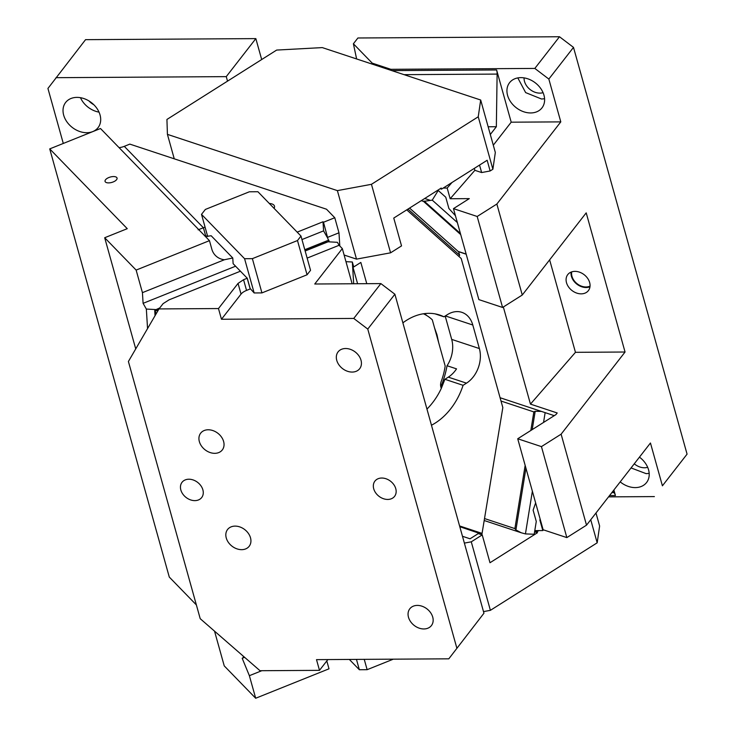 <?xml version="1.0" encoding="UTF-8"?>
<svg xmlns="http://www.w3.org/2000/svg" width="735" height="735" viewBox="0 0 735 735"><rect width="100%" height="100%" fill="white"/><g stroke="black" fill="none" stroke-linecap="round" stroke-linejoin="round"><path stroke-width="1.1" d="M492.882 169.243L478.237 116.791L480.681 100.015L495.326 152.467L492.882 169.243L490.144 170.97L487.149 160.267L451.988 182.5L447.174 188.041L450.169 198.744L469.288 198.625L453.467 208.63L478.871 299.614L502.584 307.469L522.263 295.02L496.86 204.036L477.18 216.476L453.467 208.63M447.174 188.041L443.196 188.068L441.514 189.125L440.21 188.693M460.716 234.584L423.535 201.399L432.244 200.131L438.216 190.484L445.75 197.21L448.91 208.529L455.443 215.695M432.244 200.131L457.354 222.549M530.459 404.112L575.459 352.322L625.053 352.019L561.117 434.174L541.438 446.614L517.725 438.767L555.926 414.613L557.203 412.969L530.459 404.112L503.337 306.991M500.085 397.727L554.263 415.661M438.216 190.484L437.665 190.301M451.988 182.5L443.196 188.068M575.459 352.322L549.633 259.85M371.451 184.31L390.579 252.822L356.512 259.124L337.383 190.622L371.451 184.31L478.237 116.791M441.514 189.125L441.22 188.05L393.758 218.065L401.531 245.894L390.579 252.822M553.51 415.413L553.372 416.221M525.938 468.213L515.915 529.926L521.17 532.746L525.433 533.913L534.198 534.244L536.274 521.455L533.114 510.127L535.631 502.905M545.14 412.638L543.551 422.432M532.37 491.237L525.433 533.913M541.401 411.407L535.19 411.269L532.213 429.608M530.835 430.48L533.849 411.912L535.19 411.269M517.725 438.767L543.128 529.751L566.841 537.597L586.521 525.158L650.457 443.003L662.41 485.817L687.069 454.138L573.502 47.389L548.843 79.068L534.832 68.428L559.491 36.75L573.502 47.389M356.622 58.956L353.397 43.778L357.899 37.99L559.491 36.75M687.069 454.138L662.41 485.817M540.363 519.865L539.821 519.865L542.816 530.569L543.431 529.852M541.438 446.614L566.841 537.597M561.117 434.174L586.521 525.158M490.144 170.97L481.627 172.55L479.542 165.081M515.915 529.926L514.886 528.603L525.158 465.402M608.534 496.869L654.38 496.594M524.073 77.882A13.68 10.455 -142.1 0 0 539.903 93.124A13.68 10.455 -142.1 0 0 543.073 92.665M634.268 463.803A13.68 10.455 -142.1 0 0 644.512 467.772A13.68 10.455 -142.1 0 0 647.673 467.304M534.786 530.615L538.828 530.596L537.156 531.653L534.749 530.854M462.471 536.284L470.051 538.792L478.264 533.592L482.224 534.905L489.988 562.734L537.45 532.728L537.156 531.653M482.224 534.905L471.273 541.824L490.392 610.335L597.178 542.816L590.738 519.737M372.222 63.146L372.397 64.175L391.149 70.385L390.845 69.31L372.222 63.146L353.397 43.778M517.817 77.91L525.644 92.601L541.548 99.014L544.58 98.738M631.053 467.938L646.157 473.652L649.18 473.377M471.273 541.824L464.382 543.101M483.501 611.612L490.392 610.335M595.984 512.993L599.622 526.039L597.178 542.816M520.839 77.634A20.525 15.674 -142.1 0 0 509.575 82.688A20.525 15.674 -142.1 0 0 510.77 102.027A20.525 15.674 -142.1 0 0 530.707 112.951A20.525 15.674 -142.1 0 0 541.971 107.898A20.525 15.674 -142.1 0 0 540.776 88.558A20.525 15.674 -142.1 0 0 520.839 77.634M620.202 481.875A20.525 15.674 -142.1 0 0 635.306 487.599A20.525 15.674 -142.1 0 0 646.57 482.537A20.525 15.674 -142.1 0 0 639.45 457.142M493.295 145.199L511.202 122.185L496.621 69.972A7.46 3.464 -90.4 0 1 497.117 74.088L496.345 126.732L490.309 134.496M488.15 126.778L496.345 126.732M589.975 286.788A13.065 9.978 37.9 0 1 586.144 287.514A13.065 9.978 37.9 0 1 571.104 272.097M581.21 293.853A13.065 9.978 37.9 0 1 568.522 286.898A13.065 9.978 37.9 0 1 567.769 274.587A13.065 9.978 37.9 0 1 574.935 271.371A13.065 9.978 37.9 0 1 587.623 278.326A13.065 9.978 37.9 0 1 588.377 290.637A13.065 9.978 37.9 0 1 581.21 293.853M590.04 286.108A12.44 9.5 37.9 0 1 585.988 286.981A12.44 9.5 37.9 0 1 571.738 271.867M612.806 491.384L613.982 492.634A7.46 3.464 -90.4 0 1 615.434 495.519L613.89 489.988M55.97 77.68L226.261 76.633L255.844 38.615L85.554 39.662L47.931 88.448L63.293 143.454M80.464 97.681A20.525 15.674 -142.1 0 0 99.032 112.133M71.644 98.251A20.525 15.674 -142.1 0 0 65.663 102.441A20.525 15.674 -142.1 0 0 66.857 121.78A20.525 15.674 -142.1 0 0 86.785 132.713A20.525 15.674 -142.1 0 0 98.058 127.651A20.525 15.674 -142.1 0 0 82.669 98.187A20.525 15.674 -142.1 0 0 76.927 97.387A20.525 15.674 -142.1 0 0 71.644 98.251M88.981 100.943A13.68 10.455 -142.1 0 0 93.777 104.682M481.903 534.795L481.361 533.151L459.586 525.948M481.232 533.977L459.798 526.692M479.578 534.023L480.396 533.509L480.635 534.382M372.397 64.175L322.298 47.6L276.654 50.072L166.928 119.456L167.424 134.367L174.25 158.815M537.45 532.728L534.602 531.782M538.828 530.596L542.816 530.569M480.681 100.015L391.149 70.385M337.383 190.622L167.424 134.367M344.109 255.027L356.512 259.124M481.627 172.55L474.865 170.318L474.332 168.379M227.519 81.144L226.261 76.633M261.688 59.544L255.844 38.615M390.845 69.31L534.832 68.428M511.202 122.185L560.796 121.881L548.843 79.068M625.053 352.019L586.199 212.865L522.263 295.02M474.865 170.318L450.169 198.744M560.796 121.881L496.86 204.036M477.18 216.476L502.584 307.469M448.8 658.826L483.952 613.211L448.8 658.826L316.5 659.644L319.495 670.348L260.006 670.715L200.214 618.686L128.404 361.491L158.99 308.921L218.479 308.553L221.465 319.256L353.755 318.439L380.877 283.591L394.888 294.23L367.766 329.078L353.755 318.439M304.841 249.891L323.786 242.284L328.067 241.797L337.411 242.311L339.101 245.279L342.317 248.586L314.755 284.004L380.877 283.591M342.317 248.586L352.138 283.774M456.83 648.059L367.766 329.078M209.034 429.8A13.68 10.455 37.9 0 1 223.78 446.834A13.68 10.455 37.9 0 1 222.282 449.958A13.68 10.455 37.9 0 1 214.767 453.33A13.68 10.455 37.9 0 1 201.482 446.044A13.68 10.455 37.9 0 1 200.683 433.145A13.68 10.455 37.9 0 1 208.198 429.773A13.68 10.455 37.9 0 1 209.034 429.8M247.686 532.471A13.68 10.455 37.9 0 1 249.174 546.289A13.68 10.455 37.9 0 1 242.486 549.633A13.68 10.455 37.9 0 1 241.668 549.661A13.68 10.455 37.9 0 1 228.374 542.375A13.68 10.455 37.9 0 1 227.584 529.485A13.68 10.455 37.9 0 1 235.09 526.113A13.68 10.455 37.9 0 1 247.686 532.471M188.877 479.22A12.44 9.5 37.9 0 1 200.958 485.844A12.44 9.5 37.9 0 1 201.684 497.558A12.44 9.5 37.9 0 1 194.858 500.627A12.44 9.5 37.9 0 1 182.776 494.003A12.44 9.5 37.9 0 1 182.05 482.279A12.44 9.5 37.9 0 1 188.877 479.22M345.597 348.519A13.68 10.455 37.9 0 1 358.882 355.804A13.68 10.455 37.9 0 1 359.681 368.694A13.68 10.455 37.9 0 1 352.166 372.066A13.68 10.455 37.9 0 1 338.881 364.781A13.68 10.455 37.9 0 1 338.082 351.881A13.68 10.455 37.9 0 1 345.597 348.519M417.324 605.41A13.68 10.455 37.9 0 1 430.609 612.696A13.68 10.455 37.9 0 1 431.408 625.586A13.68 10.455 37.9 0 1 423.893 628.958A13.68 10.455 37.9 0 1 410.608 621.672A13.68 10.455 37.9 0 1 409.808 608.782A13.68 10.455 37.9 0 1 417.324 605.41M381.759 478.035A12.44 9.5 37.9 0 1 393.841 484.659A12.44 9.5 37.9 0 1 394.566 496.373A12.44 9.5 37.9 0 1 387.731 499.442A12.44 9.5 37.9 0 1 375.649 492.817A12.44 9.5 37.9 0 1 374.933 481.094A12.44 9.5 37.9 0 1 381.759 478.035M250.24 288.928L246.547 290.417A10.198 4.585 -15.6 0 0 241.043 294.101L221.465 319.256M339.101 245.279L307.138 258.104M246.547 290.417L243.561 279.713L238.048 283.398L218.479 308.553M243.561 279.713L247.199 278.243M240.418 271.206L169.032 299.862L163.115 303.628L158.99 308.921M158.42 309.904L154.956 311.291L155.158 309.977L159.541 308.213M155.214 315.416L154.956 311.291L156.27 313.597M394.888 294.23L483.952 613.211M327.874 659.571L319.495 670.348M440.798 386.766A71.525 53.131 108.3 0 0 447.045 365.727A26.12 19.404 108.3 0 0 451.703 339.405L445.18 316.032M424.756 313.588L426.603 315.462M434.541 327.856L437.013 334.838L438.602 342.391M402.881 322.84A59.71 44.357 -71.7 0 1 439.631 315.021A59.71 44.357 -71.7 0 1 443.958 316.803L447.358 314.654A26.12 19.404 -71.7 0 1 461.837 312.329A26.12 19.404 -71.7 0 1 472.798 325.008L479.376 348.555A26.12 19.404 -71.7 0 1 466.486 383.156L463.087 385.305L444.905 379.288L441.266 388.475L440.862 387.033A7.46 5.54 108.3 0 1 441.202 381.465A55.979 41.583 108.3 0 0 445.18 365.966L432.29 319.808A55.979 41.583 108.3 0 0 423.406 313.771M447.045 365.727L456.536 368.869A26.12 19.404 -71.7 0 1 448.304 377.138L444.905 379.288M205.442 236.523L211.165 235.751L232.774 257.994L224.395 259.749A18.66 16.188 -44.2 0 1 215.383 255.431A18.66 16.188 -44.2 0 1 211.845 249.22L209.457 240.657L136.131 270.085L104.692 237.736L127.256 228.677L49.732 148.893L100.493 128.515L209.457 240.657M224.395 259.749L142.434 292.649L136.131 270.085M116.7 177.466A6.22 2.793 -15.6 0 0 109.588 177.254A6.22 2.793 -15.6 0 0 105.068 181.398A6.22 2.793 -15.6 0 0 105.417 181.995A6.22 2.793 -15.6 0 0 112.519 182.197A6.22 2.793 -15.6 0 0 117.049 178.054A6.22 2.793 -15.6 0 0 116.7 177.466M196.383 604.942L169.28 577.058L49.732 148.893M326.809 660.949L329.004 668.813L255.679 698.25L224.239 665.892L214.537 631.154M135.736 348.904L104.692 237.736M349.346 659.442L359.341 669.732L356.457 659.396M364.248 659.35L367.132 669.686L393.326 659.166M367.132 669.686L359.341 669.732M255.679 698.25L249.376 675.686L261.798 670.706M244.296 657.044L243.588 657.347L243 655.914M243.588 657.347L242.201 658.294L249.376 675.686M142.434 292.649L143.095 303.334L146.348 309.058L147.551 328.591M242.201 658.294L244.617 657.32M119.07 147.634A18.66 16.188 135.8 0 0 124.288 146.348L203.411 227.776L198.128 229.807M301.956 239.564L323.575 230.882L327.755 238.232L323.492 222.255L334.774 217.725L326.496 209.209L129.838 144.115L124.288 146.348M334.774 217.725L338.982 232.802L339.8 245.995M327.7 237.331L338.982 232.802M323.492 222.255L323.014 221.768L323.575 230.882M353.719 266.943L352.57 265.758L352.341 262L353.719 266.943L360.83 262.441L366.765 283.682M156.105 309.591L159.761 307.928M327.755 238.232L328.958 241.852M357.596 283.738L352.57 265.758L353.682 283.765M352.341 262L345.964 261.669M407.971 209.08L459.66 255.22L458.906 256.432M459.66 255.22L458.686 251.903L409.579 208.06M207.702 236.541L201.509 214.372L205.35 209.447L249.34 191.789L257.911 191.734L300.983 236.054L310.547 270.315L307.055 274.789L261.936 292.907L254.145 292.953L250.12 288.451M205.065 227.106L203.411 227.776L205.8 236.339A11.2 5.026 -15.6 0 0 205.414 236.495M207.454 235.669L205.8 236.339M274.072 208.363A11.2 5.026 -15.6 0 0 274.467 206.112A11.2 5.026 -15.6 0 0 273.843 205.047A11.2 5.026 -15.6 0 0 269.304 203.457M307.055 274.789L297.491 240.538L252.371 258.656L261.936 292.907M254.145 292.953L244.58 258.702L252.371 258.656M232.774 257.994L233.124 263.69L247.282 278.262L250.267 288.965M201.509 214.372L244.58 258.702M297.491 240.538L300.983 236.054M406.731 209.861L461.203 258.49L502.832 407.576L481.857 534.639M297.17 232.141L323.014 221.768M143.095 303.334L235.567 266.208M146.348 309.058L155.691 309.564M426.962 409.083A59.71 44.357 108.3 0 0 441.266 388.475M443.958 316.803L435.092 313.863M463.087 385.305A59.71 44.357 -71.7 0 1 431.463 425.234M424.086 201.041L460.395 233.454M458.144 251.416L466.155 254.071M423.535 201.399L421.293 200.655M429.8 200.177L424.711 198.487M533.849 411.912L501.004 401.034M484.788 518.634L514.886 528.603M404.066 74.658L497.117 74.088M391.847 70.615L496.621 69.972M615.434 495.519L609.554 495.555M613.982 492.634L611.823 492.652M241.043 294.101L238.048 283.398M328.067 241.797L305.154 251.002M472.798 325.008L445.346 315.921M479.376 348.555L451.703 339.405M466.486 383.156L448.304 377.138M304.795 249.716L328.802 240.079M458.364 251.618L466.192 254.209M484.466 520.601L521.17 532.746M154.736 310.639L155.048 315.701M329.041 240.961L329.096 241.852M250.13 288.726L247.171 278.152"/></g></svg>
